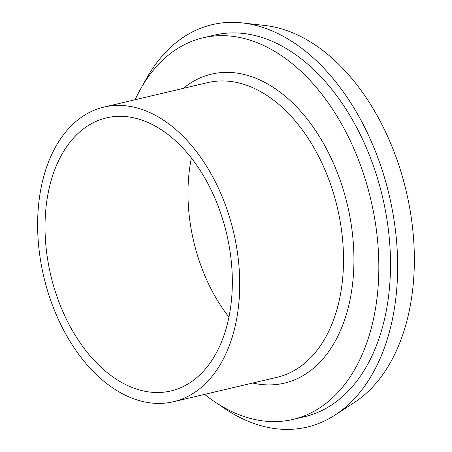 <?xml version="1.0" encoding="UTF-8"?>
<svg xmlns="http://www.w3.org/2000/svg" width="452" height="452" viewBox="0 0 452 452"><rect width="100%" height="100%" fill="white"/><g stroke="black" fill="none" stroke-linecap="round" stroke-linejoin="round"><path stroke-width="0.68" d="M135.12 99.734A196.038 126.249 76.7 0 1 199.874 38.618A196.038 126.249 76.7 0 1 202.948 37.827A196.038 126.249 76.7 0 1 370.261 197.253A196.038 126.249 76.7 0 1 296.037 418.642A196.038 126.249 76.7 0 1 292.969 419.433A196.038 126.249 76.7 0 1 204.626 394.376M202.948 37.827L214.615 35.075A196.038 126.249 76.7 0 1 381.929 194.496A196.038 126.249 76.7 0 1 307.71 415.891A196.038 126.249 76.7 0 1 304.642 416.682L292.969 419.433M175.805 401.122A151.363 97.479 76.7 0 1 173.432 401.732A151.363 97.479 76.7 0 1 44.245 278.641A151.363 97.479 76.7 0 1 101.553 107.7A151.363 97.479 76.7 0 1 103.926 107.09A151.363 97.479 76.7 0 1 233.108 230.181A151.363 97.479 76.7 0 1 175.805 401.122M104.271 118.435A140.29 90.349 76.7 0 1 106.469 117.87A140.29 90.349 76.7 0 1 226.203 231.955A140.29 90.349 76.7 0 1 173.088 390.387A140.29 90.349 76.7 0 1 170.89 390.952A140.29 90.349 76.7 0 1 51.155 276.867A140.29 90.349 76.7 0 1 104.271 118.435M143.437 84.151A206.739 133.142 76.7 0 1 208.92 25.487A206.739 133.142 76.7 0 1 242.611 22.95A206.739 133.142 76.7 0 1 389.217 195.309A206.739 133.142 76.7 0 1 335.101 415.015A206.739 133.142 76.7 0 1 310.338 426.264A206.739 133.142 76.7 0 1 219.034 404.591M242.611 22.95L265.256 25.527A198.829 128.046 76.7 0 1 406.246 191.292A198.829 128.046 76.7 0 1 354.204 402.585L335.101 415.015M228.915 317.095A140.29 90.349 76.7 0 1 191.382 158.008M103.926 107.09L207.705 82.609A151.363 97.479 76.7 0 1 336.893 205.7A151.363 97.479 76.7 0 1 279.585 376.64A151.363 97.479 76.7 0 1 277.212 377.25L173.432 401.732M183.213 88.389A158.748 102.237 76.7 0 1 209.022 74.761A158.748 102.237 76.7 0 1 346.514 201.287A158.748 102.237 76.7 0 1 286.89 382.499A158.748 102.237 76.7 0 1 252.719 383.025"/></g></svg>
